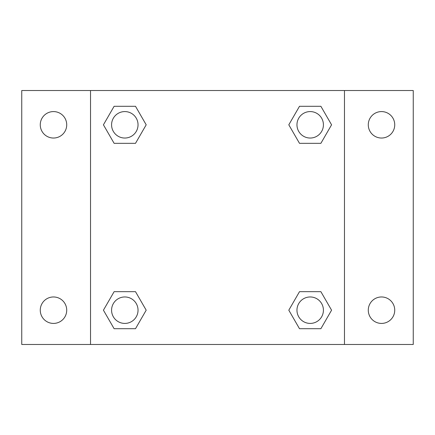 <?xml version="1.0" encoding="UTF-8"?>
<svg xmlns="http://www.w3.org/2000/svg" width="435" height="435" viewBox="0 0 435 435"><rect width="100%" height="100%" fill="white"/><g stroke="black" fill="none" stroke-linecap="round" stroke-linejoin="round"><path stroke-width="0.65" d="M21.75 90.529L413.25 90.529L413.25 344.471L21.75 344.471L21.75 90.529M381.506 111.583A13.224 13.224 0 0 1 394.735 124.812A13.224 13.224 0 0 1 381.506 138.036A13.224 13.224 0 0 1 368.282 124.812A13.224 13.224 0 0 1 381.506 111.583M381.506 296.964A13.224 13.224 0 0 1 394.735 310.188A13.224 13.224 0 0 1 381.506 323.417A13.224 13.224 0 0 1 368.282 310.188A13.224 13.224 0 0 1 381.506 296.964M53.494 296.964A13.224 13.224 0 0 1 66.718 310.188A13.224 13.224 0 0 1 53.494 323.417A13.224 13.224 0 0 1 40.265 310.188A13.224 13.224 0 0 1 53.494 296.964M53.494 111.583A13.224 13.224 0 0 1 66.718 124.812A13.224 13.224 0 0 1 53.494 138.036A13.224 13.224 0 0 1 40.265 124.812A13.224 13.224 0 0 1 53.494 111.583M114.117 291.673L135.502 291.673L146.193 310.188L135.502 328.708L114.117 328.708L103.427 310.188L114.117 291.673L135.502 291.673L114.117 291.673M299.497 106.292L320.883 106.292L331.573 124.812L320.883 143.327L299.497 143.327L288.807 124.812L299.497 106.292L320.883 106.292L299.497 106.292M90.529 344.471L90.529 90.529M344.471 90.529L344.471 344.471M114.117 106.292L135.502 106.292L146.193 124.812L135.502 143.327L114.117 143.327L103.427 124.812L114.117 106.292L135.502 106.292L114.117 106.292M299.497 291.673L320.883 291.673L331.573 310.188L320.883 328.708L299.497 328.708L288.807 310.188L299.497 291.673L320.883 291.673L299.497 291.673M320.883 328.708L299.497 328.708L320.883 328.708M323.417 310.188A13.224 13.224 0 0 0 303.576 298.736A13.224 13.224 0 0 0 303.576 321.644A13.224 13.224 0 0 0 323.417 310.188M135.502 328.708L114.117 328.708L135.502 328.708M138.036 310.188A13.224 13.224 0 0 0 118.195 298.736A13.224 13.224 0 0 0 118.195 321.644A13.224 13.224 0 0 0 138.036 310.188M320.883 143.327L299.497 143.327L320.883 143.327M323.417 124.812A13.224 13.224 0 0 0 303.576 113.356A13.224 13.224 0 0 0 303.576 136.264A13.224 13.224 0 0 0 323.417 124.812M135.502 143.327L114.117 143.327L135.502 143.327M138.036 124.812A13.224 13.224 0 0 0 118.195 113.356A13.224 13.224 0 0 0 118.195 136.264A13.224 13.224 0 0 0 138.036 124.812"/></g></svg>
